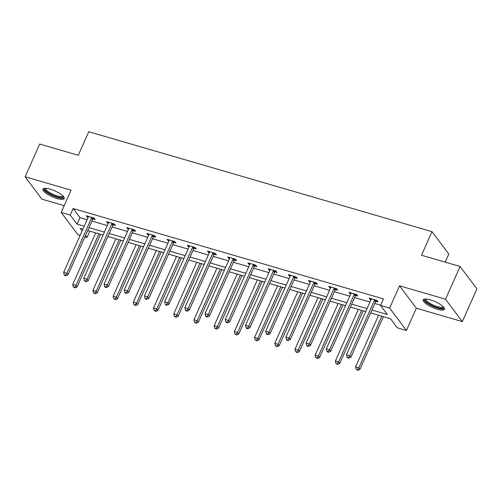 <?xml version="1.0" encoding="UTF-8"?>
<svg xmlns="http://www.w3.org/2000/svg" width="502" height="502" viewBox="0 0 502 502"><rect width="100%" height="100%" fill="white"/><g stroke="black" fill="none" stroke-linecap="round" stroke-linejoin="round"><path stroke-width="0.75" d="M57.115 198.554A11.634 3.207 -156 0 0 64.2 198.56A11.634 3.207 -156 0 0 50.037 189.103A11.634 3.207 -156 0 0 42.952 189.097A11.634 3.207 -156 0 0 57.115 198.554M437.393 309.288A11.634 3.207 -156 0 0 444.477 309.295A11.634 3.207 -156 0 0 430.308 299.845A11.634 3.207 -156 0 0 423.224 299.838A11.634 3.207 -156 0 0 437.393 309.288M89.833 231.19L87.034 237.477L84.926 236.862M80.088 235.451L77.967 234.836L61.169 212.428L70.236 215.069L77.044 224.156L84.192 226.233M445.205 262.138L448.794 254.068L431.996 231.66L88.766 131.712L78.274 155.281L39.677 144.043L25.1 176.779L41.898 199.181L64.181 205.669M431.996 231.66L421.504 255.236L460.102 266.474L476.9 288.876L462.323 321.613L445.525 299.211L399.548 285.82L389.634 308.084L406.432 330.485L397.364 327.844L390.556 318.764L370.601 312.953M399.548 285.82L416.346 308.222L462.323 321.613M416.346 308.222L406.432 330.485M460.102 266.474L445.525 299.211M371.907 310.016L387.381 314.522L380.566 305.442L383.484 298.897L73.148 208.525L79.962 217.604L87.11 219.688M91.948 221.093L107.309 225.574M112.153 226.979L127.514 231.453M132.359 232.865L147.72 237.339M152.564 238.751L167.925 243.225M172.77 244.631L188.131 249.105M192.975 250.517L208.336 254.991M213.181 256.403L228.542 260.877M233.386 262.282L248.747 266.757M253.585 268.168L268.953 272.642M273.791 274.054L289.158 278.528M293.996 279.934L309.364 284.408M314.202 285.82L329.569 290.294M334.407 291.706L349.775 296.18M354.613 297.586L369.98 302.06M374.818 303.472L380.685 305.178M375.967 301.319L378.069 301.934L376.933 300.416L369.158 298.157L370.294 299.669L370.959 299.863M355.761 295.44L357.863 296.048L356.727 294.536L348.953 292.271L350.089 293.783L350.754 293.977M335.556 289.554L337.658 290.162L336.522 288.65L328.747 286.385L329.883 287.903L330.548 288.092M315.356 283.668L317.452 284.283L316.316 282.764L308.542 280.505L309.678 282.017L310.343 282.212M295.151 277.788L297.247 278.397L296.111 276.884L288.336 274.619L289.472 276.131L290.137 276.326M274.945 271.902L277.041 272.511L275.905 270.998L268.131 268.733L269.267 270.252L269.932 270.44M254.74 266.016L256.836 266.631L255.7 265.112L247.925 262.853L249.061 264.366L249.726 264.56M234.534 260.136L236.63 260.745L235.494 259.233L227.72 256.968L228.856 258.48L229.521 258.674M214.329 254.25L216.425 254.859L215.289 253.347L207.514 251.082L208.65 252.6L209.315 252.788M194.123 248.364L196.219 248.979L195.083 247.461L187.315 245.202L188.445 246.714L189.11 246.909M173.918 242.485L176.014 243.093L174.878 241.581L167.11 239.316L168.239 240.828L168.904 241.023M153.712 236.599L155.808 237.208L154.672 235.695L146.904 233.43L148.034 234.949L148.699 235.137M133.507 230.713L135.603 231.322L134.467 229.809L126.699 227.55L127.834 229.063L128.499 229.257M113.301 224.833L115.397 225.442L114.261 223.93L106.493 221.664L107.629 223.177L108.294 223.371M93.096 218.947L95.192 219.556L94.056 218.044L86.288 215.778L87.423 217.291L88.088 217.485M61.169 212.428L71.077 190.17L25.1 176.779M73.148 208.525L70.236 215.069M380.566 305.442L389.634 308.084M82.886 229.169L80.226 228.391L82.108 230.907M85.541 235.482L87.034 237.477M365.757 311.541L350.396 307.067M345.552 305.655L330.19 301.181M325.346 299.776L309.985 295.301M305.141 293.89L289.779 289.416M284.941 288.004L269.574 283.53M264.736 282.124L249.368 277.65M244.53 276.238L229.163 271.764M224.325 270.352L208.957 265.878M204.119 264.472L188.752 259.998M183.914 258.586L168.547 254.112M163.708 252.701L148.341 248.226M143.503 246.821L128.135 242.347M123.297 240.935L107.93 236.461M103.092 235.049L87.725 230.575M89.03 227.644L104.397 232.119M109.235 233.53L124.603 238.004M129.441 239.41L144.808 243.884M149.646 245.296L165.014 249.77M169.852 251.182L185.219 255.656M190.057 257.062L205.425 261.536M210.263 262.948L225.63 267.422M230.468 268.834L245.836 273.308M250.674 274.713L266.041 279.187M270.879 280.599L286.247 285.073M291.085 286.485L306.452 290.959M311.29 292.365L326.658 296.839M331.496 298.251L346.863 302.725M351.701 304.137L367.062 308.611M79.962 217.604L77.044 224.156M370.758 298.621L370.294 299.669M350.553 292.735L350.089 293.783M330.347 286.855L329.883 287.903M310.148 280.969L309.678 282.017M289.943 275.083L289.472 276.131M269.737 269.204L269.267 270.252M249.532 263.318L249.061 264.366M229.326 257.432L228.856 258.48M209.121 251.552L208.65 252.6M188.915 245.666L188.445 246.714M168.71 239.78L168.239 240.828M148.504 233.901L148.034 234.949M128.299 228.015L127.834 229.063M108.093 222.129L107.629 223.177M87.888 216.249L87.423 217.291M374.837 299.807L374.674 299.976A1.493 1.286 -36.9 0 0 374.36 300.441L349.756 355.698L346.518 354.757L371.122 299.493A1.493 1.286 -36.9 0 0 371.248 298.979L371.254 298.765M376.851 300.397L375.81 301.489A1.493 1.286 -36.9 0 0 375.496 301.953L350.892 357.211L349.756 355.698L348.369 357.575L347.077 357.192L347.528 357.8L348.821 358.177L348.369 357.575M348.821 358.177L350.892 357.211M346.518 354.757L347.077 357.192M378.571 315.275L355.598 366.868L358.836 367.809L359.972 369.321L383.409 316.68M357.449 369.679L356.156 369.303L357.901 370.288L357.449 369.679L358.836 367.809L381.809 316.216M356.156 369.303L355.598 366.868M359.972 369.321L357.901 370.288M443.548 307.023A10.065 2.774 24 0 1 438.51 307.908A10.065 2.774 24 0 1 428.275 303.359A10.065 2.774 24 0 1 425.527 299.004M426.116 299.023A9.318 2.566 -156 0 0 426.091 299.073A9.318 2.566 -156 0 0 429.015 302.712A9.318 2.566 -156 0 0 437.706 306.722A9.318 2.566 -156 0 0 443.122 306.653A9.318 2.566 -156 0 0 443.14 306.603M423.688 299.349A11.559 3.188 -156 0 0 427.384 303.333A11.559 3.188 -156 0 0 444.521 308.63M63.277 196.288A10.065 2.774 24 0 1 57.109 196.866A10.065 2.774 24 0 1 47.539 192.291A10.065 2.774 24 0 1 45.255 188.263M45.845 188.288A9.318 2.566 -156 0 0 45.82 188.338A9.318 2.566 -156 0 0 57.172 195.912A9.318 2.566 -156 0 0 62.85 195.918A9.318 2.566 -156 0 0 62.869 195.862M43.417 188.614A11.559 3.188 -156 0 0 57.561 197.474A11.559 3.188 -156 0 0 64.25 197.888M354.632 293.921L354.468 294.09A1.493 1.286 -36.9 0 0 354.155 294.555L329.55 349.812L326.313 348.871L350.917 293.614A1.493 1.286 -36.9 0 0 351.042 293.093L351.049 292.879M356.646 294.511L355.604 295.609A1.493 1.286 -36.9 0 0 355.291 296.067L330.686 351.331L329.55 349.812L328.164 351.689L326.871 351.312L327.323 351.915L328.615 352.291L328.164 351.689M328.615 352.291L330.686 351.331M326.313 348.871L326.871 351.312M334.426 288.041L334.263 288.211A1.493 1.286 -36.9 0 0 333.949 288.669L309.345 343.933L306.107 342.985L330.711 287.728A1.493 1.286 -36.9 0 0 330.837 287.213L330.843 287M336.44 288.625L335.399 289.723A1.493 1.286 -36.9 0 0 335.085 290.187L310.481 345.445L309.345 343.933L307.958 345.803L306.666 345.426L307.117 346.035L308.41 346.411L307.958 345.803M308.41 346.411L310.481 345.445M306.107 342.985L306.666 345.426M358.365 309.389L335.392 360.982L338.63 361.923L339.766 363.435L363.203 310.801M337.244 363.799L335.951 363.423L337.695 364.402L337.244 363.799L338.63 361.923L361.603 310.33M335.951 363.423L335.392 360.982M339.766 363.435L337.695 364.402M338.16 303.503L315.187 355.096L318.425 356.043L319.561 357.556L342.998 304.915M317.038 357.913L315.745 357.537L317.496 358.522L317.038 357.913L318.425 356.043L341.398 304.45M315.745 357.537L315.187 355.096M319.561 357.556L317.496 358.522M314.221 282.155L314.057 282.325A1.493 1.286 -36.9 0 0 313.744 282.789L289.139 338.047L285.902 337.106L310.506 281.842A1.493 1.286 -36.9 0 0 310.631 281.327L310.638 281.114M316.235 282.745L315.193 283.837A1.493 1.286 -36.9 0 0 314.88 284.301L290.275 339.559L289.139 338.047L287.753 339.923L286.46 339.54L286.912 340.149L288.204 340.525L287.753 339.923M288.204 340.525L290.275 339.559M285.902 337.106L286.46 339.54M294.015 276.269L293.852 276.439A1.493 1.286 -36.9 0 0 293.538 276.903L268.934 332.161L265.696 331.22L290.3 275.962A1.493 1.286 -36.9 0 0 290.426 275.441L290.432 275.228M296.029 276.859L294.988 277.957A1.493 1.286 -36.9 0 0 294.674 278.415L270.07 333.679L268.934 332.161L267.547 334.037L266.255 333.661L266.706 334.263L267.999 334.639L267.547 334.037M267.999 334.639L270.07 333.679M265.696 331.22L266.255 333.661M273.81 270.39L273.646 270.559A1.493 1.286 -36.9 0 0 273.333 271.017L248.728 326.281L245.491 325.334L270.095 270.076A1.493 1.286 -36.9 0 0 270.22 269.561L270.227 269.348M275.824 270.973L274.782 272.071A1.493 1.286 -36.9 0 0 274.468 272.536L249.864 327.793L248.728 326.281L247.342 328.151L246.049 327.775L246.501 328.383L247.793 328.76L247.342 328.151M247.793 328.76L249.864 327.793M245.491 325.334L246.049 327.775M317.954 297.623L294.988 349.216L298.226 350.158L299.355 351.67L322.792 299.029M296.833 352.027L295.54 351.651L297.291 352.636L296.833 352.027L298.226 350.158L321.192 298.565M295.54 351.651L294.988 349.216M299.355 351.67L297.291 352.636M297.749 291.737L274.782 343.33L278.02 344.272L279.15 345.784L302.587 293.149M276.627 346.148L275.334 345.771L277.085 346.75L276.627 346.148L278.02 344.272L300.987 292.679M275.334 345.771L274.782 343.33M279.15 345.784L277.085 346.75M277.543 285.851L254.577 337.444L257.815 338.392L258.944 339.904L282.381 287.263M256.422 340.262L255.129 339.885L256.88 340.871L256.422 340.262L257.815 338.392L280.781 286.799M255.129 339.885L254.577 337.444M258.944 339.904L256.88 340.871M257.338 279.972L234.371 331.565L237.609 332.506L238.745 334.018L262.182 281.377M236.216 334.376L234.923 333.999L236.674 334.985L236.216 334.376L237.609 332.506L260.576 280.913M234.923 333.999L234.371 331.565M238.745 334.018L236.674 334.985M237.132 274.086L214.166 325.679L217.404 326.62L218.539 328.132L241.977 275.498M216.011 328.496L214.718 328.12L216.469 329.099L216.011 328.496L217.404 326.62L240.37 275.027M214.718 328.12L214.166 325.679M218.539 328.132L216.469 329.099M216.927 268.2L193.96 319.793L197.198 320.74L198.334 322.253L221.771 269.612M195.805 322.61L194.512 322.234L196.263 323.219L195.805 322.61L197.198 320.74L220.165 269.147M194.512 322.234L193.96 319.793M198.334 322.253L196.263 323.219M196.721 262.32L173.755 313.913L176.993 314.854L178.128 316.367L201.566 263.726M175.6 316.724L174.307 316.348L176.058 317.333L175.6 316.724L176.993 314.854L199.959 263.261M174.307 316.348L173.755 313.913M178.128 316.367L176.058 317.333M176.516 256.434L153.549 308.027L156.787 308.968L157.923 310.481L181.36 257.846M155.394 310.845L154.101 310.468L155.852 311.447L155.394 310.845L156.787 308.968L179.754 257.375M154.101 310.468L153.549 308.027M157.923 310.481L155.852 311.447M156.31 250.548L133.344 302.141L136.582 303.089L137.717 304.601L161.155 251.96M135.189 304.959L133.896 304.582L135.647 305.567L135.189 304.959L136.582 303.089L159.548 251.496M133.896 304.582L133.344 302.141M137.717 304.601L135.647 305.567M136.105 244.669L113.138 296.262L116.376 297.203L117.512 298.715L140.949 246.074M114.989 299.073L113.69 298.696L115.441 299.681L114.989 299.073L116.376 297.203L139.349 245.61M113.69 298.696L113.138 296.262M117.512 298.715L115.441 299.681M115.906 238.783L92.933 290.376L96.171 291.317L97.306 292.829L120.744 240.188M94.784 293.193L93.485 292.817L95.236 293.795L94.784 293.193L96.171 291.317L119.143 239.724M93.485 292.817L92.933 290.376M97.306 292.829L95.236 293.795M95.7 232.897L72.727 284.49L75.965 285.431L77.101 286.949L100.538 234.308M74.578 287.307L73.279 286.931L75.03 287.916L74.578 287.307L75.965 285.431L98.938 233.838M73.279 286.931L72.727 284.49M77.101 286.949L75.03 287.916M253.604 264.504L253.441 264.673A1.493 1.286 -36.9 0 0 253.127 265.138L228.523 320.395L225.285 319.454L249.889 264.19A1.493 1.286 -36.9 0 0 250.015 263.675L250.027 263.462M255.618 265.094L254.577 266.185A1.493 1.286 -36.9 0 0 254.263 266.65L229.659 321.907L228.523 320.395L227.136 322.271L225.844 321.889L226.295 322.497L227.594 322.874L227.136 322.271M227.594 322.874L229.659 321.907M225.285 319.454L225.844 321.889M233.399 258.618L233.235 258.787A1.493 1.286 -36.9 0 0 232.922 259.252L208.324 314.509L205.086 313.568L229.684 258.31A1.493 1.286 -36.9 0 0 229.809 257.79L229.822 257.576M235.413 259.208L234.371 260.306A1.493 1.286 -36.9 0 0 234.057 260.764L209.453 316.028L208.324 314.509L206.931 316.385L205.638 316.009L206.09 316.611L207.389 316.988L206.931 316.385M207.389 316.988L209.453 316.028M205.086 313.568L205.638 316.009M213.193 252.738L213.03 252.908A1.493 1.286 -36.9 0 0 212.716 253.366L188.118 308.63L184.88 307.682L209.478 252.424A1.493 1.286 -36.9 0 0 209.604 251.91L209.616 251.697M215.207 253.322L214.166 254.42A1.493 1.286 -36.9 0 0 213.852 254.884L189.248 310.142L188.118 308.63L186.725 310.5L185.433 310.123L185.884 310.732L187.183 311.108L186.725 310.5M187.183 311.108L189.248 310.142M184.88 307.682L185.433 310.123M192.988 246.852L192.824 247.022A1.493 1.286 -36.9 0 0 192.511 247.486L167.913 302.744L164.675 301.802L189.273 246.538A1.493 1.286 -36.9 0 0 189.398 246.024L189.411 245.811M195.008 247.442L193.96 248.534A1.493 1.286 -36.9 0 0 193.647 248.998L169.042 304.256L167.913 302.744L166.52 304.62L165.227 304.237L165.679 304.846L166.978 305.222L166.52 304.62M166.978 305.222L169.042 304.256M164.675 301.802L165.227 304.237M172.782 240.966L172.619 241.136A1.493 1.286 -36.9 0 0 172.305 241.6L147.707 296.858L144.469 295.916L169.067 240.659A1.493 1.286 -36.9 0 0 169.193 240.138L169.205 239.925M174.803 241.556L173.755 242.654A1.493 1.286 -36.9 0 0 173.441 243.112L148.843 298.376L147.707 296.858L146.314 298.734L145.022 298.357L145.473 298.96L146.772 299.336L146.314 298.734M146.772 299.336L148.843 298.376M144.469 295.916L145.022 298.357M152.577 235.087L152.413 235.256A1.493 1.286 -36.9 0 0 152.106 235.714L127.502 290.978L124.264 290.03L148.862 234.773A1.493 1.286 -36.9 0 0 148.987 234.258L149 234.045M154.597 235.67L153.549 236.768A1.493 1.286 -36.9 0 0 153.235 237.226L128.637 292.49L127.502 290.978L126.109 292.848L124.816 292.471L125.268 293.08L126.567 293.457L126.109 292.848M126.567 293.457L128.637 292.49M124.264 290.03L124.816 292.471M132.371 229.201L132.208 229.37A1.493 1.286 -36.9 0 0 131.9 229.834L107.296 285.092L104.058 284.151L128.663 228.887A1.493 1.286 -36.9 0 0 128.782 228.372L128.794 228.159M134.392 229.79L133.344 230.882A1.493 1.286 -36.9 0 0 133.03 231.347L108.432 286.604L107.296 285.092L105.903 286.962L104.611 286.586L105.062 287.194L106.361 287.571L105.903 286.962M106.361 287.571L108.432 286.604M104.058 284.151L104.611 286.586M112.166 223.315L112.002 223.484A1.493 1.286 -36.9 0 0 111.695 223.948L87.091 279.206L83.853 278.265L108.457 223.007A1.493 1.286 -36.9 0 0 108.576 222.486L108.589 222.273M114.186 223.905L113.138 225.003A1.493 1.286 -36.9 0 0 112.825 225.461L88.226 280.718L87.091 279.206L85.698 281.082L84.405 280.706L84.857 281.308L86.156 281.685L85.698 281.082M86.156 281.685L88.226 280.718M83.853 278.265L84.405 280.706M91.96 217.435L91.797 217.604A1.493 1.286 -36.9 0 0 91.489 218.063L66.885 273.326L63.647 272.379L88.252 217.121A1.493 1.286 -36.9 0 0 88.371 216.607L88.383 216.393M93.981 218.019L92.933 219.117A1.493 1.286 -36.9 0 0 92.625 219.575L68.021 274.839L66.885 273.326L65.492 275.196L64.2 274.82L64.651 275.429L65.95 275.805L65.492 275.196M65.95 275.805L68.021 274.839M63.647 272.379L64.2 274.82M374.674 299.976L375.81 301.489M374.36 300.441L375.496 301.953M354.468 294.09L355.604 295.609M354.155 294.555L355.291 296.067M334.263 288.211L335.399 289.723M333.949 288.669L335.085 290.187M314.057 282.325L315.193 283.837M313.744 282.789L314.88 284.301M293.852 276.439L294.988 277.957M293.538 276.903L294.674 278.415M273.646 270.559L274.782 272.071M273.333 271.017L274.468 272.536M253.441 264.673L254.577 266.185M253.127 265.138L254.263 266.65M233.235 258.787L234.371 260.306M232.922 259.252L234.057 260.764M213.03 252.908L214.166 254.42M212.716 253.366L213.852 254.884M192.824 247.022L193.96 248.534M192.511 247.486L193.647 248.998M172.619 241.136L173.755 242.654M172.305 241.6L173.441 243.112M152.413 235.256L153.549 236.768M152.106 235.714L153.235 237.226M132.208 229.37L133.344 230.882M131.9 229.834L133.03 231.347M112.002 223.484L113.138 225.003M111.695 223.948L112.825 225.461M91.797 217.604L92.933 219.117M91.489 218.063L92.625 219.575"/></g></svg>
